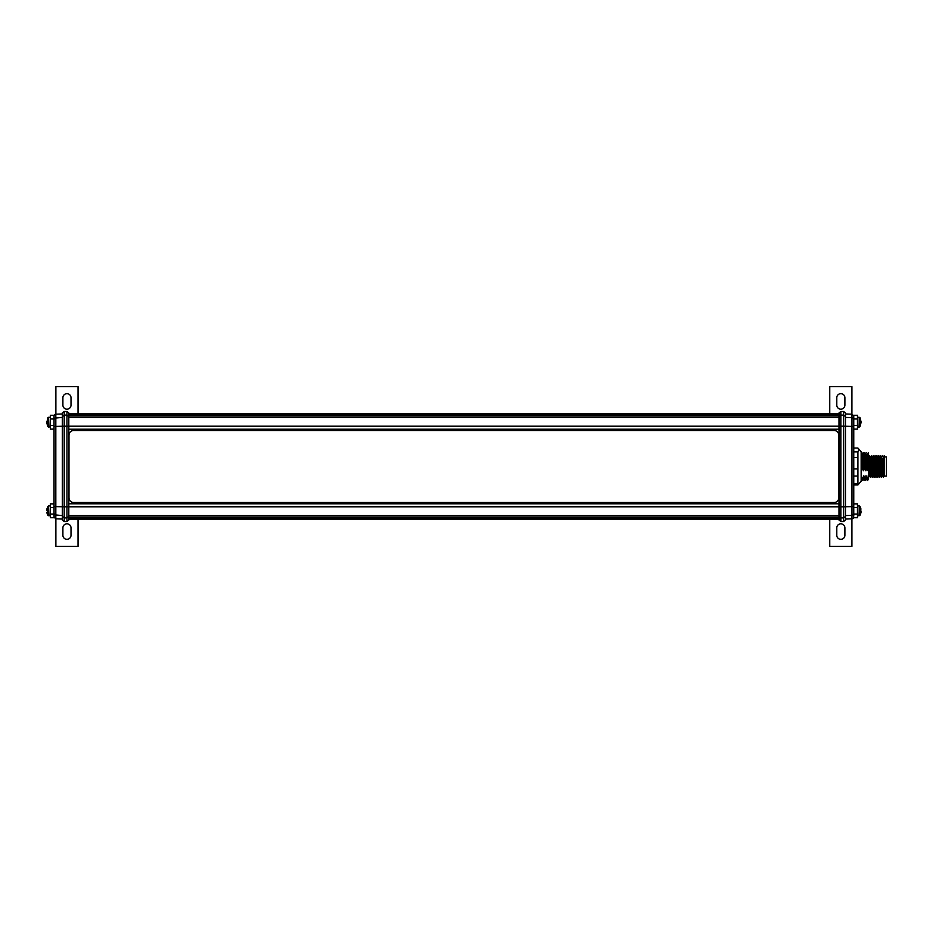 <?xml version="1.0" encoding="UTF-8"?>
<svg xmlns="http://www.w3.org/2000/svg" width="933" height="933" viewBox="0 0 933 933"><rect width="100%" height="100%" fill="white"/><g stroke="black" fill="none" stroke-linecap="round" stroke-linejoin="round"><path stroke-width="1.4" d="M853.765 448.038L857.917 448.038L861.147 451.735L861.147 481.265L857.917 484.962L857.917 451.864L858.733 449.951L857.917 448.038L853.765 448.038L853.765 429.122L857.462 429.122L857.462 418.964L853.765 418.964L853.765 417.144L853.765 513.64L851.981 515.401L851.981 506.584L851.981 518.818A1.843 1.843 0 0 0 853.765 516.975M845.461 515.564L851.981 515.401L853.765 513.64L853.602 517.733M860.972 512.602L860.028 515.214L860.028 506.397L859.223 505.919L859.223 515.704L857.824 515.704L857.462 506.281M860.028 423.874A9.225 3.522 0 0 0 861.147 422.194L860.028 426.603L860.028 417.786L859.223 417.296L859.223 427.081L857.824 427.081L857.462 417.669M860.844 512.392L860.797 508.625M860.797 509.033L860.797 510.794M54.196 415.267L50.347 415.267L50.347 429.122L54.032 429.122L54.032 503.878L50.347 503.878L50.347 514.036L54.032 514.036L54.032 515.856L54.032 419.36L55.817 417.599L55.817 426.416L55.817 414.182A1.843 1.843 0 0 0 54.032 416.025M54.546 418.136L54.032 419.36L54.032 415.267M47 512.579L47.058 513.325M47 510.141L47 510.817M47.77 506.397L47.77 515.214L48.586 515.704L48.586 505.919L46.825 509.01M47.77 417.786L47.77 426.603L46.65 422.194L48.586 417.296L48.586 427.081L50.347 426.719M66.954 523.821A4.059 4.059 0 0 0 62.896 527.88L62.896 535.262A4.059 4.059 0 0 0 66.954 539.332A4.059 4.059 0 0 0 71.013 535.262L71.013 527.88A4.059 4.059 0 0 0 66.954 523.821M840.843 409.179A4.059 4.059 0 0 0 844.901 405.12L844.901 397.738A4.059 4.059 0 0 0 840.843 393.668A4.059 4.059 0 0 0 836.784 397.738L836.784 405.12A4.059 4.059 0 0 0 840.843 409.179M851.981 518.818L845.461 519.051M845.461 516.485L845.461 412.957L843.607 411.488L843.607 517.897L845.461 516.485L845.461 520.043L843.607 521.512L840.843 521.512L840.843 517.897L843.607 517.897L843.607 521.512M839 412.957L840.843 411.488L840.843 517.897L839 516.485L839 412.957M883.388 456.902L884.309 455.666L884.472 457.415L884.507 476.098L886.35 476.098L886.35 456.902L884.507 456.902M868.611 456.902L869.533 476.098L868.53 457.1M884.507 473.591C884.332 477.404 884.169 476.786 883.994 471.748C883.691 461.707 883.376 450.557 883.073 461.252C883.399 450.557 883.703 461.707 884.018 471.748C884.181 476.611 884.344 477.358 884.507 473.987L884.309 455.666M882.21 458.931L883.318 477.113L884.286 476.098M884.507 476.098L884.484 474.069M882.455 476.098L882.151 471.748C881.848 461.707 881.533 450.557 881.23 461.252C881.557 450.557 881.86 461.707 882.163 471.748L882.443 476.087L883.388 477.334L883.609 474.069M879.399 461.252C879.702 450.557 880.017 461.707 880.32 471.748L880.612 476.098L880.309 471.748C879.994 461.707 879.691 450.557 879.376 461.252M878.478 471.748L878.769 476.098L878.454 471.748C878.163 461.707 877.86 450.557 877.556 461.252C877.848 450.557 878.151 461.707 878.454 471.748M876.915 476.098L876.612 471.748C876.309 461.707 875.994 450.557 875.69 461.252C876.017 450.557 876.32 461.707 876.635 471.748L876.857 475.9L877.825 477.334L878.758 476.087L879.691 477.334L879.912 474.069M874.781 471.748L875.072 476.098L874.769 471.748C874.454 461.707 874.151 450.557 873.848 461.252C874.174 450.557 874.478 461.707 874.781 471.748M870.267 458.931L871.387 455.666L872.238 477.113L873.218 476.087L872.915 471.748C872.612 461.707 872.308 450.557 871.993 461.252C872.32 450.557 872.635 461.707 872.938 471.748L873.218 476.087L873.428 474.069L873.218 476.087L874.128 477.334L875.072 476.087M870.151 461.252C870.454 450.557 870.769 461.707 871.072 471.748L871.387 476.098L871.072 471.748C870.781 461.707 870.477 450.557 870.174 461.252M881.533 456.902L882.466 455.666L883.376 456.913M879.492 458.931L880.612 455.666L881.463 477.113L882.455 476.087M879.667 456.902L878.769 455.666L879.667 477.334M877.848 456.902L878.746 455.666M875.994 456.902L876.927 455.666L877.825 477.334M874.128 456.902L875.072 455.666L875.236 457.415L875.924 477.113L876.915 476.087M872.308 456.902L873.23 455.666L873.393 457.415L874.128 477.334M870.454 456.902L869.533 455.666L870.396 477.113L871.375 476.087L872.308 477.334L872.53 474.069M884.507 463.923L883.761 463.923M882.84 463.923L881.918 463.923M880.997 463.923L880.076 463.923M877.3 463.923L875.457 463.923M884.507 465.999L883.831 465.999M882.898 465.999L881.977 465.999M880.122 465.999L879.201 465.999M877.358 465.999L876.449 465.999M869.918 465.999L869.918 470.64M839 415.873L68.809 415.873M839 414.765L68.809 414.765M839 414.1L68.809 414.1M839 413.89L68.809 413.89M62.348 416.515L62.348 520.043L64.19 521.512L64.19 415.103L62.348 416.515L62.348 412.957L64.19 411.488L66.954 411.488L66.954 415.103L64.19 415.103L64.19 411.488M68.809 520.043L66.954 521.512L66.954 415.103L68.809 416.515L68.809 520.043M55.817 414.182L62.348 413.949M54.032 515.856L54.196 517.733M50.347 514.036L50.347 517.733L54.032 517.733M78.034 519.11L78.034 546.341L55.875 546.341L55.875 518.83M50.347 507.575L54.032 507.575L54.032 514.036M54.032 503.878L54.032 507.575M55.875 414.17L55.875 386.659L78.034 386.659L78.034 413.89M62.896 397.738A4.059 4.059 0 0 1 66.954 393.668A4.059 4.059 0 0 1 71.013 397.738L71.013 405.12A4.059 4.059 0 0 1 66.954 409.179A4.059 4.059 0 0 1 62.896 405.12L62.896 397.738M54.032 429.122L54.032 425.425L50.347 425.425M50.347 418.964L54.032 418.964L54.032 425.425M54.032 418.964L54.032 417.144M54.032 513.64L55.817 515.401L55.817 426.416L54.032 426.416M54.557 514.864L62.348 515.564M54.557 418.136L62.348 417.436M66.954 411.488L68.809 412.957L68.809 416.515M839 429.577L68.809 429.577M839 503.423L68.809 503.423M839 517.127L68.809 517.127M839 518.235L68.809 518.235M839 518.9L68.809 518.9M839 519.11L68.809 519.11M861.147 470.757L862.255 468.086L863.363 470.757L864.564 468.086L865.672 470.757L866.874 468.086L867.97 470.757L868.53 469.952L868.53 452.587L867.632 453.683L866.244 452.563L865.323 453.683L863.935 452.563L863.013 453.683L861.625 452.563L861.147 454.126M868.145 475.877L868.53 479.061L868.518 475.877L867.305 478.547L866.209 475.877L865.008 478.547L863.9 475.877L862.698 478.547L861.147 476.215M868.53 475.935L868.53 469.952M868.53 477.031L869.533 476.087M869.066 466.337L869.533 455.666M876.682 458.931L876.903 455.666L877.836 456.913M880.367 458.931L880.589 455.666M861.229 475.877L861.497 479.329L862.885 480.437L862.698 478.547M862.78 480.437L862.605 478.547M862.897 480.437L863.818 479.317L865.194 480.437L865.008 478.547M865.089 480.437L864.914 478.547M865.206 480.437L866.127 479.317L867.503 480.437L867.305 478.547M867.398 480.437L867.224 478.547M865.672 470.757C865.334 458.779 865.019 447.758 864.693 457.123M863.363 470.757C863.025 458.779 862.71 447.758 862.384 457.123M866.034 470.757C865.707 458.779 865.392 447.758 865.054 457.123M863.725 470.757C863.398 458.779 863.083 447.758 862.745 457.123M861.416 470.757L861.147 461.52L861.147 467.899M866.874 468.086L866.069 454.453M864.564 468.086L863.76 454.453M862.255 468.086L861.451 454.453M861.147 455.117L861.147 461.52M864.658 468.086L863.853 454.453M862.349 468.086L861.544 454.453M867.97 470.757C867.643 458.779 867.328 447.758 866.99 457.123M866.967 468.086L866.151 454.453M868.343 470.757C868.017 458.779 867.702 447.758 867.363 457.123M866.116 479.329L865.836 475.877M863.806 479.329L863.538 475.877M866.477 479.317L866.209 475.877M864.168 479.317L863.9 475.877M861.859 479.317L861.591 475.877M868.53 479.329L867.515 480.437M869.276 461.182L869.824 460.564M853.765 468.926L857.917 468.926M857.917 476.052L853.765 476.052M853.765 483.562L857.917 483.562M853.765 484.962L857.917 484.962L853.765 484.962L853.765 503.878L857.462 503.878L857.462 517.733L853.765 517.733M857.917 457.59L853.765 457.59M853.765 451.864L857.917 451.864M840.843 521.512L839 520.043L839 516.485M860.797 513.243L861.007 512.392L860.797 513.243M860.797 511.471L860.739 512.998M829.764 413.89L829.764 386.659L851.922 386.659L851.922 414.17M851.922 518.83L851.922 546.341L829.764 546.341L829.764 519.11M845.461 413.949L851.981 414.182L851.981 417.599L845.461 417.436M853.252 418.136L851.981 417.599L851.981 426.416L845.461 426.253M857.462 418.964L857.462 415.267L853.602 415.267M853.765 417.144L853.765 415.267M844.901 535.262A4.059 4.059 0 0 1 840.843 539.332A4.059 4.059 0 0 1 836.784 535.262L836.784 527.88A4.059 4.059 0 0 1 840.843 523.821A4.059 4.059 0 0 1 844.901 527.88L844.901 535.262M857.462 425.425L853.765 425.425L853.765 418.964M853.765 429.122L853.765 425.425M853.765 503.878L853.765 507.575L857.462 507.575M857.462 514.036L853.765 514.036L853.765 507.575M853.765 514.036L853.765 515.856M838.802 435.186A4.688 4.688 0 0 0 834.114 430.498L73.672 430.498A4.688 4.688 0 0 0 68.984 435.186L68.984 497.814A4.688 4.688 0 0 0 73.672 502.502L834.114 502.502A4.688 4.688 0 0 0 838.802 497.814L838.802 435.186M860.028 512.485A9.225 3.522 0 0 0 861.007 511.424M46.79 510.188A9.225 3.534 0 0 1 47.77 509.115M50.347 506.281L49.974 515.704L48.586 515.704M50.347 417.669L49.974 427.081M47.77 422.497A9.225 0.641 180 0 1 46.65 422.194M54.032 506.584L62.348 506.747M54.032 516.975L55.817 518.818L55.817 515.401M62.348 426.253L55.817 426.416M845.461 426.206L62.348 426.206M845.461 506.794L62.348 506.794M68.809 516.485L66.954 517.897L64.19 517.897L62.348 516.485M839 417.389L68.809 417.389M839 429.203L68.809 429.203M839 503.797L68.809 503.797M839 515.611L68.809 515.611M839 416.515L840.843 415.103L843.607 415.103L845.461 416.515M845.461 506.747L853.765 506.584M853.765 426.416L851.981 426.416L851.981 506.584M853.765 419.36L851.981 417.599M860.972 509.01L860.028 506.397M861.147 422.194L860.028 417.786M869.918 458.931L870.641 458.931M873.451 458.931L874.326 458.931M876.192 458.931L877.148 458.931M49.974 417.296L48.586 417.296M47.77 426.603L48.586 427.081M49.974 505.919L48.586 505.919M47.77 515.214L46.825 512.602M55.817 518.818L62.348 519.051M64.19 521.512L66.954 521.512M872.063 474.069L873.02 474.069M873.031 474.069L873.906 474.069M875.749 474.069L876.705 474.069M880.414 474.069L881.288 474.069M880.6 476.087L881.51 477.334M875.061 476.087L875.982 477.334M869.521 476.087L870.442 477.334M868.53 456.808L869.521 455.666M871.387 455.666L872.297 456.913M873.23 455.666L874.151 456.913M875.072 455.666L875.994 456.913M879.691 477.334L880.612 476.087M880.612 455.666L881.533 456.913M860.028 426.603L859.223 427.081M843.607 411.488L840.843 411.488M860.028 515.214L859.223 515.704M857.824 417.296L859.223 417.296M857.824 505.919L859.223 505.919M851.981 414.182L853.765 416.025"/></g></svg>

